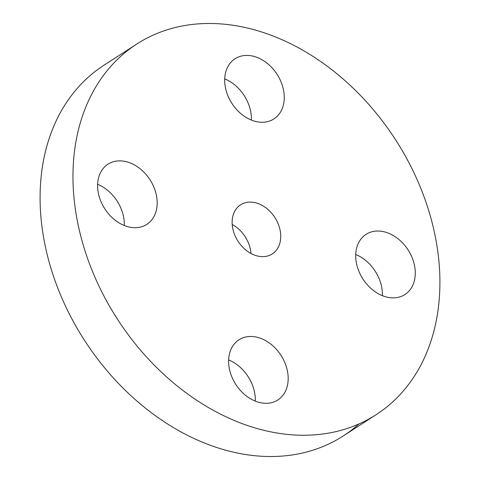 <?xml version="1.0" encoding="UTF-8"?>
<svg xmlns="http://www.w3.org/2000/svg" width="480" height="480" viewBox="0 0 480 480"><rect width="100%" height="100%" fill="white"/><g stroke="black" fill="none" stroke-linecap="round" stroke-linejoin="round"><path stroke-width="0.72" d="M250.968 253.47A29.226 21.918 57.1 0 0 232.212 224.472M268.416 255.756A29.226 21.918 57.1 0 0 272.31 253.902A29.226 21.918 57.1 0 0 276.312 219.924A29.226 21.918 57.1 0 0 244.464 202.98A29.226 21.918 57.1 0 0 240.57 204.828A29.226 21.918 57.1 0 0 236.568 238.812A29.226 21.918 57.1 0 0 268.416 255.756M346.836 428.58A220.608 165.48 57.1 0 0 376.254 414.606A220.608 165.48 57.1 0 0 406.464 158.082A220.608 165.48 57.1 0 0 166.038 30.15A220.608 165.48 57.1 0 0 136.626 44.13A220.608 165.48 57.1 0 0 106.416 300.648A220.608 165.48 57.1 0 0 346.836 428.58M101.472 202.728A35.814 26.862 57.1 0 0 146.838 224.352A35.814 26.862 57.1 0 0 153.306 185.844A35.814 26.862 57.1 0 0 107.94 164.214A35.814 26.862 57.1 0 0 101.472 202.728M243.726 337.548A35.814 26.862 57.1 0 0 238.95 339.816A35.814 26.862 57.1 0 0 234.048 381.462A35.814 26.862 57.1 0 0 273.078 402.228A35.814 26.862 57.1 0 0 277.854 399.96A35.814 26.862 57.1 0 0 282.756 358.32A35.814 26.862 57.1 0 0 243.726 337.548M359.574 272.892A35.814 26.862 57.1 0 0 404.94 294.522A35.814 26.862 57.1 0 0 411.408 256.008A35.814 26.862 57.1 0 0 366.042 234.378A35.814 26.862 57.1 0 0 359.574 272.892M269.154 121.182A35.814 26.862 57.1 0 0 273.93 118.914A35.814 26.862 57.1 0 0 278.832 77.274A35.814 26.862 57.1 0 0 239.802 56.502A35.814 26.862 57.1 0 0 235.026 58.776A35.814 26.862 57.1 0 0 230.124 100.416A35.814 26.862 57.1 0 0 269.154 121.182M136.626 44.13L103.746 65.394A220.608 165.48 57.1 0 0 73.536 321.918A220.608 165.48 57.1 0 0 313.962 449.85A220.608 165.48 57.1 0 0 343.374 435.87A220.608 165.48 57.1 0 0 358.974 423.936M251.358 120.066A35.814 26.862 57.1 0 0 224.718 78.888M382.368 295.674A35.814 26.862 57.1 0 0 378.528 277.272A35.814 26.862 57.1 0 0 355.734 254.49M255.282 401.112A35.814 26.862 57.1 0 0 228.642 359.934M124.266 225.51A35.814 26.862 57.1 0 0 120.426 207.108A35.814 26.862 57.1 0 0 97.632 184.326M343.374 435.87L376.254 414.606"/></g></svg>
